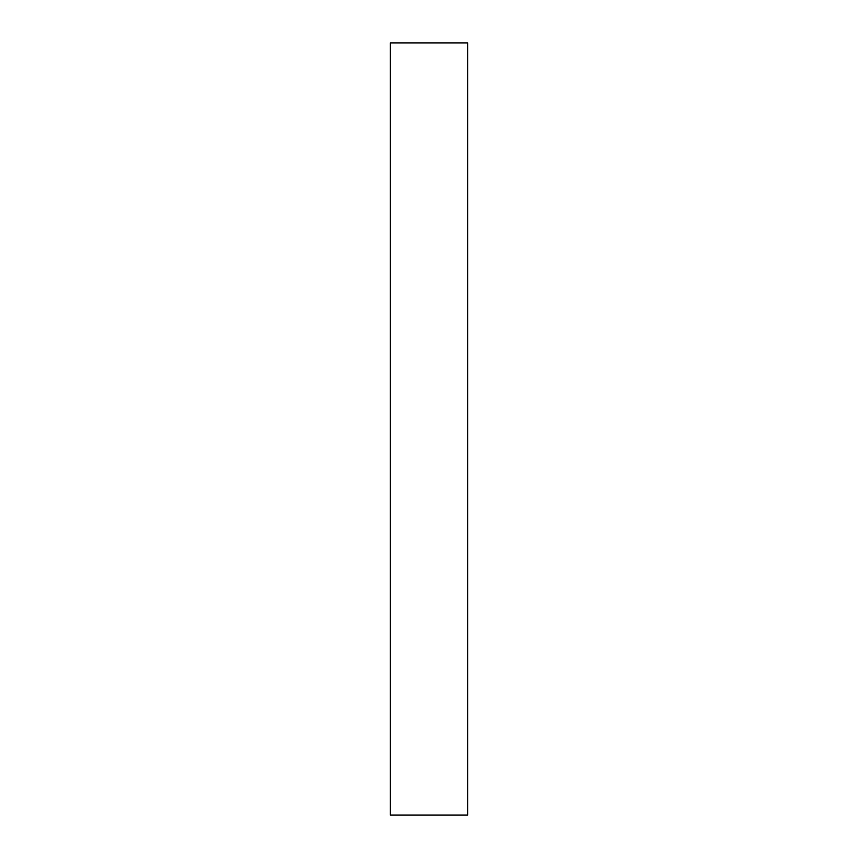 <?xml version="1.0" encoding="UTF-8"?>
<svg xmlns="http://www.w3.org/2000/svg" width="858" height="858" viewBox="0 0 858 858"><rect width="100%" height="100%" fill="white"/><g stroke="black" fill="none" stroke-linecap="round" stroke-linejoin="round"><path stroke-width="1.29" d="M467.61 815.1L467.61 42.9L467.61 815.1L390.39 815.1L390.39 42.9L467.61 42.9L390.39 42.9L390.39 815.1L467.61 815.1"/></g></svg>
